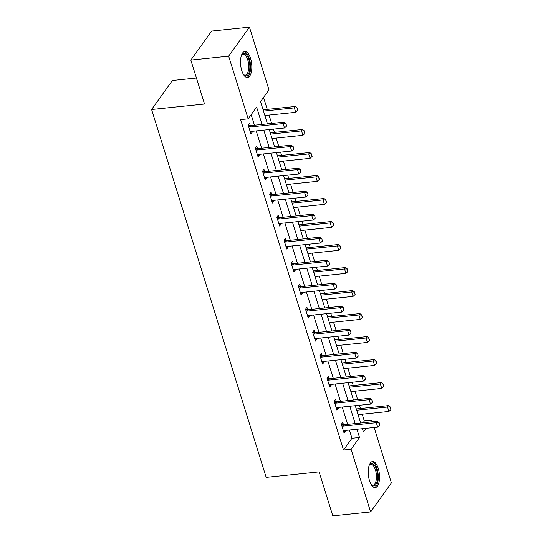 <?xml version="1.0" encoding="UTF-8"?>
<svg xmlns="http://www.w3.org/2000/svg" width="543" height="543" viewBox="0 0 543 543"><rect width="100%" height="100%" fill="white"/><g stroke="black" fill="none" stroke-linecap="round" stroke-linejoin="round"><path stroke-width="0.81" d="M369.505 480.684A13.086 5.532 -95.9 0 1 372.539 461.55A13.086 5.532 -95.9 0 1 378.274 468.453A13.086 5.532 -95.9 0 1 375.233 487.587A13.086 5.532 -95.9 0 1 369.505 480.684M241.784 70.631A13.086 5.532 -95.9 0 1 244.825 51.497A13.086 5.532 -95.9 0 1 250.554 58.4A13.086 5.532 -95.9 0 1 247.52 77.534A13.086 5.532 -95.9 0 1 241.784 70.631M196.423 78.016L172.396 80.507L151.592 109.51L266.172 477.378L319.108 471.894L332.798 515.85L370.604 511.934L351.083 449.244L359.514 437.488L356.955 429.269M151.592 109.51L204.528 104.025L190.837 60.069L211.641 31.066L249.447 27.15L268.975 89.839L260.545 101.595L267.482 123.879M363.077 422.759L364.319 421.022L362.201 414.207M360.43 408.519L359.412 405.261M357.64 399.567L355.034 391.198M353.262 385.51L352.244 382.252M350.473 376.557L347.866 368.188M346.095 362.5L345.076 359.242M343.305 353.547L340.699 345.178M338.927 339.49L337.909 336.232M336.137 330.538L333.531 322.169M331.759 316.481L330.748 313.216M328.97 307.528L326.363 299.159M324.592 293.471L323.58 290.206M321.802 284.518L319.196 276.149M317.424 270.462L316.413 267.197M314.641 261.509L312.035 253.14M310.257 247.445L309.245 244.187M307.474 238.499L304.867 230.13M303.089 224.435L302.078 221.177M300.306 215.49L297.7 207.121M295.928 201.426L294.91 198.168M293.139 192.48L290.532 184.111M288.761 178.416L287.742 175.158M285.971 169.47L283.365 161.095M281.593 155.407L280.575 152.149M278.803 146.461L276.197 138.085M274.425 132.397L273.407 129.139M271.636 123.444L269.029 115.075M267.258 109.387L263.531 97.428M364.319 421.022L371.887 420.241L372.369 421.796M374.141 427.49L391.408 482.931L370.604 511.934M262.011 124.442L256.608 107.086L248.171 118.842L240.61 119.623L343.522 450.032L351.952 438.269L349.393 430.049M347.622 424.361L342.226 407.04M340.454 401.352L335.058 384.03M333.287 378.342L327.891 361.02M326.119 355.332L320.723 338.011M318.951 332.316L313.555 315.001M311.784 309.306L306.395 291.991M304.616 286.297L299.227 268.982M297.455 263.287L292.059 245.965M290.288 240.277L284.892 222.956M283.12 217.268L277.724 199.946M275.953 194.258L270.557 176.937M268.785 171.249L263.389 153.927M261.617 148.239L256.221 130.917M254.45 125.229L251.165 114.675M250.323 125.569L249.583 123.193L248.178 125.155L250.934 134.006L252.339 132.044L252.122 131.345M257.491 148.578L256.751 146.203L255.346 148.164L258.101 157.015L259.506 155.054L259.289 154.355M264.658 171.588L263.918 169.212L262.513 171.174L265.269 180.025L266.674 178.063L266.457 177.364M271.826 194.598L271.086 192.222L269.681 194.184L272.437 203.034L273.842 201.073L273.624 200.374M278.993 217.607L278.254 215.232L276.849 217.193L279.604 226.044L281.009 224.083L280.792 223.383M286.154 240.617L285.421 238.241L284.009 240.203L286.772 249.054L288.177 247.092L287.96 246.393M293.322 263.626L292.582 261.258L291.177 263.212L293.933 272.063L295.344 270.102L295.12 269.403M300.489 286.636L299.75 284.267L298.345 286.222L301.1 295.073L302.505 293.111L302.288 292.412M307.657 309.646L306.917 307.277L305.512 309.232L308.268 318.083L309.673 316.128L309.456 315.422M314.825 332.655L314.085 330.287L312.68 332.248L315.435 341.092L316.84 339.137L316.623 338.432M321.992 355.665L321.252 353.296L319.847 355.258L322.603 364.102L324.008 362.147L323.791 361.441M329.16 378.675L328.42 376.306L327.015 378.267L329.771 387.118L331.176 385.157L330.959 384.458M336.327 401.691L335.588 399.315L334.183 401.277L336.938 410.128L338.343 408.166L338.126 407.467M343.495 424.701L342.755 422.325L341.35 424.287L344.106 433.138L345.511 431.176L345.294 430.477M190.837 60.069L228.651 56.153L249.447 27.15M343.522 450.032L351.083 449.244M248.171 118.842L228.651 56.153M355.183 423.574L349.787 406.259M348.015 400.564L342.619 383.249M340.848 377.555L335.452 360.24M333.68 354.545L328.284 337.223M326.513 331.535L321.123 314.214M319.345 308.526L313.956 291.204M312.184 285.516L306.788 268.194M305.017 262.507L299.621 245.185M297.849 239.497L292.453 222.175M290.681 216.487L285.285 199.166M283.514 193.478L278.118 176.156M276.346 170.461L270.95 153.146M269.179 147.452L263.783 130.137M362.425 428.698L363.45 431.997L366.091 428.318M370.638 421.979L371.887 420.241M269.253 129.567L274.649 146.888M276.421 152.576L281.817 169.898M283.589 175.586L288.985 192.908M290.756 198.595L296.152 215.917M297.924 221.612L303.313 238.927M305.091 244.621L310.481 261.936M312.252 267.631L317.648 284.946M319.42 290.641L324.816 307.962M326.587 313.65L331.983 330.972M333.755 336.66L339.151 353.982M340.923 359.67L346.319 376.991M348.09 382.679L353.486 400.001M355.258 405.689L360.654 423.011M351.952 438.269L359.514 437.488M250.384 132.248L252.339 132.044M257.552 155.257L259.506 155.054M264.719 178.267L266.674 178.063M271.887 201.277L273.842 201.073M279.054 224.286L281.009 224.083M286.222 247.296L288.177 247.092M293.39 270.305L295.344 270.102M300.557 293.315L302.505 293.111M307.725 316.325L309.673 316.128M314.892 339.334L316.84 339.137M322.053 362.351L324.008 362.147M329.221 385.36L331.176 385.157M336.389 408.37L338.343 408.166M343.556 431.38L345.511 431.176M286.548 126.091L286.025 123.641L286.548 126.091L284.505 127.992L251.226 131.433A1.677 1.371 -144.4 0 0 250.791 131.549L250.248 131.8M248.714 126.865L249.373 126.987A1.677 1.371 -144.4 0 0 249.848 127.008L283.127 123.566L284.138 122.155L286.025 123.641M248.178 125.162L250.384 125.576A1.677 1.371 -144.4 0 0 250.866 125.596L284.138 122.155M284.505 127.992L283.127 123.566L285.856 123.879M264.875 115.51L295.745 112.313L294.367 107.887L263.498 111.084M297.102 108.2L297.788 110.412L297.272 107.962L294.367 107.887L295.378 106.476L263.104 109.815M295.745 112.313L297.788 110.412M297.272 107.962L295.378 106.476M241.438 55.366A11.322 4.785 -95.9 0 1 241.71 54.904A11.322 4.785 -95.9 0 1 247.744 56.791A11.322 4.785 -95.9 0 1 249.542 70.617A11.322 4.785 -95.9 0 1 243.773 74.832A11.322 4.785 -95.9 0 1 243.413 74.439M243.434 74.466A10.487 4.432 84.1 0 0 245.287 75.151A10.487 4.432 84.1 0 0 248.45 70.251A10.487 4.432 84.1 0 0 247.601 59.458A10.487 4.432 84.1 0 0 243.121 54.286A10.487 4.432 84.1 0 0 241.452 55.338M246.739 77.486A13.005 5.498 84.1 0 0 250.221 71.5A13.005 5.498 84.1 0 0 244.072 51.707M369.159 465.419A11.322 4.785 -95.9 0 1 369.423 464.957A11.322 4.785 -95.9 0 1 376.475 469.403A11.322 4.785 -95.9 0 1 376.815 482.476A11.322 4.785 -95.9 0 1 371.493 484.892A11.322 4.785 -95.9 0 1 371.134 484.492M371.154 484.519A10.487 4.432 84.1 0 0 373 485.204A10.487 4.432 84.1 0 0 375.437 469.871A10.487 4.432 84.1 0 0 370.842 464.34A10.487 4.432 84.1 0 0 369.172 465.392M374.46 487.539A13.005 5.498 84.1 0 0 377.032 468.616A13.005 5.498 84.1 0 0 371.785 461.76M293.715 149.101L293.193 146.651L293.715 149.101L291.672 151.002L258.393 154.443A1.677 1.371 -144.4 0 0 257.959 154.565L257.416 154.809M255.875 149.875L256.54 149.997A1.677 1.371 -144.4 0 0 257.015 150.017L290.295 146.576L291.306 145.164L293.193 146.651M255.346 148.171L257.552 148.585A1.677 1.371 -144.4 0 0 258.027 148.606L291.306 145.164M291.672 151.002L290.295 146.576L293.023 146.888M300.883 172.111L300.36 169.66L300.883 172.111L298.84 174.011L265.561 177.452A1.677 1.371 -144.4 0 0 265.127 177.575L264.584 177.819M263.043 172.884L263.701 173.007A1.677 1.371 -144.4 0 0 264.183 173.027L297.455 169.586L298.474 168.174L300.36 169.66M262.513 171.181L264.719 171.595A1.677 1.371 -144.4 0 0 265.194 171.622L298.474 168.174M298.84 174.011L297.455 169.586L300.191 169.898M272.043 138.519L302.913 135.322L301.535 130.897L270.665 134.094M304.27 131.209L304.956 133.422L304.44 130.978L301.535 130.897L302.546 129.485L270.271 132.825M302.913 135.322L304.956 133.422M304.44 130.978L302.546 129.485M279.211 161.529L310.08 158.332L308.702 153.907L277.833 157.103M311.438 154.219L312.123 156.432L311.607 153.988L308.702 153.907L309.714 152.495L277.439 155.834M310.08 158.332L312.123 156.432M311.607 153.988L309.714 152.495M308.044 195.12L307.528 192.677L308.044 195.12L306.001 197.021L272.729 200.462A1.677 1.371 -144.4 0 0 272.294 200.584L271.751 200.829M270.21 195.894L270.869 196.016A1.677 1.371 -144.4 0 0 271.351 196.043L304.623 192.595L305.634 191.184L307.528 192.677M269.681 194.19L271.88 194.604A1.677 1.371 -144.4 0 0 272.362 194.632L305.634 191.184M306.001 197.021L304.623 192.595L307.358 192.908M315.211 218.13L314.696 215.686L315.211 218.13L313.168 220.03L279.896 223.478A1.677 1.371 -144.4 0 0 279.462 223.594L278.919 223.838M277.378 218.904L278.036 219.026A1.677 1.371 -144.4 0 0 278.518 219.053L311.791 215.605L312.802 214.193L314.696 215.686M276.849 217.2L279.048 217.621A1.677 1.371 -144.4 0 0 279.53 217.641L312.802 214.193M313.168 220.03L311.791 215.605L314.526 215.917M322.379 241.14L321.863 238.696L322.379 241.14L320.336 243.04L287.064 246.488A1.677 1.371 -144.4 0 0 286.629 246.603L286.086 246.855M284.546 241.913L285.204 242.035A1.677 1.371 -144.4 0 0 285.686 242.063L318.958 238.615L319.97 237.203L321.863 238.696M284.016 240.216L286.215 240.63A1.677 1.371 -144.4 0 0 286.697 240.651L319.97 237.203M320.336 243.04L318.958 238.615L321.694 238.927M286.378 184.539L317.248 181.342L315.87 176.916L285 180.113M318.605 177.228L319.291 179.441L318.768 176.998L315.87 176.916L316.881 175.504L284.6 178.851M317.248 181.342L319.291 179.441M318.768 176.998L316.881 175.504M293.539 207.548L324.415 204.351L323.037 199.926L292.161 203.123M325.773 200.238L326.458 202.451L325.936 200.007L323.037 199.926L324.049 198.514L291.767 201.86M324.415 204.351L326.458 202.451M325.936 200.007L324.049 198.514M300.707 230.558L331.583 227.361L330.205 222.935L299.329 226.132M332.934 223.254L333.626 225.46L333.103 223.017L330.205 222.935L331.216 221.524L298.935 224.87M331.583 227.361L333.626 225.46M333.103 223.017L331.216 221.524M307.874 253.567L338.751 250.371L337.373 245.945L306.496 249.142M340.101 246.264L340.794 248.477L340.271 246.027L337.373 245.945L338.384 244.533L306.103 247.879M338.751 250.371L340.794 248.477M340.271 246.027L338.384 244.533M315.042 276.577L345.918 273.38L344.54 268.955L313.664 272.152M347.269 269.274L347.961 271.486L347.439 269.036L344.54 268.955L345.552 267.543L313.27 270.889M345.918 273.38L347.961 271.486M347.439 269.036L345.552 267.543M322.209 299.587L353.086 296.39L351.708 291.964L320.832 295.161M354.436 292.283L355.129 294.496L354.606 292.046L351.708 291.964L352.719 290.559L320.438 293.899M353.086 296.39L355.129 294.496M354.606 292.046L352.719 290.559M329.377 322.596L360.247 319.399L358.869 314.974L327.999 318.178M361.604 315.293L362.296 317.506L361.774 315.055L358.869 314.974L359.887 313.569L327.605 316.908M360.247 319.399L362.296 317.506M361.774 315.055L359.887 313.569M336.545 345.613L367.414 342.416L366.036 337.99L335.167 341.187M368.772 338.303L369.457 340.515L368.941 338.065L366.036 337.99L367.048 336.579L334.773 339.918M367.414 342.416L369.457 340.515M368.941 338.065L367.048 336.579M343.712 368.622L374.582 365.425L373.204 361L342.334 364.197M375.939 361.312L376.625 363.525L376.109 361.075L373.204 361L374.215 359.588L341.941 362.928M374.582 365.425L376.625 363.525M376.109 361.075L374.215 359.588M329.547 264.149L329.024 261.706L329.547 264.149L327.504 266.05L294.231 269.498A1.677 1.371 -144.4 0 0 293.79 269.613L293.247 269.864M291.713 264.923L292.372 265.052A1.677 1.371 -144.4 0 0 292.853 265.072L326.126 261.624L327.137 260.212L329.024 261.706M291.184 263.226L293.383 263.64A1.677 1.371 -144.4 0 0 293.865 263.66L327.137 260.212M327.504 266.05L326.126 261.624L328.861 261.936M336.714 287.166L336.192 284.715L336.714 287.166L334.671 289.059L301.399 292.507A1.677 1.371 -144.4 0 0 300.958 292.623L300.415 292.874M298.881 287.933L299.539 288.061A1.677 1.371 -144.4 0 0 300.021 288.082L333.293 284.634L334.305 283.222L336.192 284.715M298.351 286.236L300.55 286.65A1.677 1.371 -144.4 0 0 301.032 286.67L334.305 283.222M334.671 289.059L333.293 284.634L336.029 284.953M343.882 310.175L343.359 307.725L343.882 310.175L341.839 312.069L308.567 315.517A1.677 1.371 -144.4 0 0 308.125 315.632L307.582 315.883M306.048 310.942L306.707 311.071A1.677 1.371 -144.4 0 0 307.189 311.091L340.461 307.643L341.472 306.232L343.359 307.725M305.519 309.245L307.718 309.659A1.677 1.371 -144.4 0 0 308.2 309.68L341.472 306.232M341.839 312.069L340.461 307.643L343.19 307.962M351.05 333.185L350.527 330.735L351.05 333.185L349.006 335.079L315.734 338.527A1.677 1.371 -144.4 0 0 315.293 338.642L314.75 338.893M313.216 333.959L313.874 334.081A1.677 1.371 -144.4 0 0 314.349 334.101L347.629 330.653L348.64 329.241L350.527 330.735M312.68 332.255L314.886 332.669A1.677 1.371 -144.4 0 0 315.368 332.689L348.64 329.241M349.006 335.079L347.629 330.653L350.357 330.972M358.217 356.194L357.694 353.744L358.217 356.194L356.174 358.088L322.895 361.536A1.677 1.371 -144.4 0 0 322.461 361.652L321.918 361.903M320.377 356.968L321.042 357.09A1.677 1.371 -144.4 0 0 321.517 357.111L354.796 353.663L355.808 352.258L357.694 353.744M319.847 355.265L322.053 355.679A1.677 1.371 -144.4 0 0 322.528 355.699L355.808 352.258M356.174 358.088L354.796 353.663L357.525 353.982M365.385 379.204L364.862 376.754L365.385 379.204L363.342 381.105L330.063 384.546A1.677 1.371 -144.4 0 0 329.628 384.661L329.085 384.912M327.544 379.978L328.21 380.1A1.677 1.371 -144.4 0 0 328.685 380.12L361.964 376.679L362.975 375.267L364.862 376.754M327.015 378.274L329.221 378.688A1.677 1.371 -144.4 0 0 329.696 378.709L362.975 375.267M363.342 381.105L361.964 376.679L364.692 376.991M372.552 402.214L372.03 399.763L372.552 402.214L370.502 404.114L337.23 407.555A1.677 1.371 -144.4 0 0 336.796 407.671L336.253 407.922M334.712 402.987L335.37 403.11A1.677 1.371 -144.4 0 0 335.852 403.13L369.125 399.689L370.143 398.277L372.03 399.763M334.183 401.284L336.389 401.698A1.677 1.371 -144.4 0 0 336.864 401.718L370.143 398.277M370.502 404.114L369.125 399.689L371.86 400.001M350.88 391.632L381.749 388.435L380.371 384.01L349.502 387.207M383.107 384.322L383.792 386.535L383.277 384.084L380.371 384.01L381.383 382.598L349.108 385.937M381.749 388.435L383.792 386.535M383.277 384.084L381.383 382.598M379.713 425.223L379.197 422.773L379.713 425.223L377.67 427.124L344.398 430.565A1.677 1.371 -144.4 0 0 343.963 430.687L343.42 430.932M341.88 425.997L342.538 426.119A1.677 1.371 -144.4 0 0 343.02 426.14L376.292 422.698L377.304 421.287L379.197 422.773M341.35 424.293L343.549 424.707A1.677 1.371 -144.4 0 0 344.031 424.735L377.304 421.287M377.67 427.124L376.292 422.698L379.028 423.011M358.047 414.642L388.917 411.445L387.539 407.019L356.663 410.216M390.274 407.331L390.96 409.544L390.437 407.101L387.539 407.019L388.55 405.607L356.269 408.947M388.917 411.445L390.96 409.544M390.437 407.101L388.55 405.607M249.848 127.008L250.866 125.596M249.373 126.987L250.384 125.576M240.563 63.782A10.487 4.432 -95.9 0 1 240.834 66.382M368.283 473.835A10.487 4.432 -95.9 0 1 368.548 476.435M257.015 150.017L258.027 148.606M256.54 149.997L257.552 148.585M264.183 173.027L265.194 171.622M263.701 173.007L264.719 171.595M271.351 196.043L272.362 194.632M270.869 196.016L271.88 194.604M278.518 219.053L279.53 217.641M278.036 219.026L279.048 217.621M285.686 242.063L286.697 240.651M285.204 242.035L286.215 240.63M292.853 265.072L293.865 263.66M292.372 265.052L293.383 263.64M300.021 288.082L301.032 286.67M299.539 288.061L300.55 286.65M307.189 311.091L308.2 309.68M306.707 311.071L307.718 309.659M314.349 334.101L315.368 332.689M313.874 334.081L314.886 332.669M321.517 357.111L322.528 355.699M321.042 357.09L322.053 355.679M328.685 380.12L329.696 378.709M328.21 380.1L329.221 378.688M335.852 403.13L336.864 401.718M335.37 403.11L336.389 401.698M343.02 426.14L344.031 424.735M342.538 426.119L343.549 424.707"/></g></svg>
